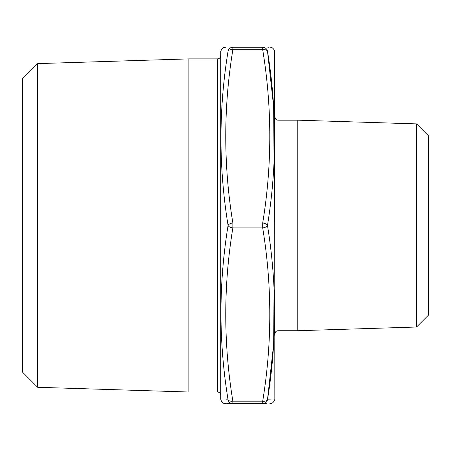 <?xml version="1.0" encoding="UTF-8"?>
<svg xmlns="http://www.w3.org/2000/svg" width="451" height="451" viewBox="0 0 451 451"><rect width="100%" height="100%" fill="white"/><g stroke="black" fill="none" stroke-linecap="round" stroke-linejoin="round"><path stroke-width="0.68" d="M225.883 399.857L228.076 399.812C218.605 400.031 218.605 400.031 228.076 399.812C218.605 341.847 218.605 283.724 228.076 225.449A4.95 2.452 8.8 0 0 232.857 227.924C223.392 285.675 223.392 343.425 232.857 401.176L262.696 401.176L262.696 403.651C272.156 403.651 272.156 403.651 262.696 403.651L266.344 403.651M274.056 162.585L273.656 106.673L267.477 51.093C276.942 109.052 276.942 167.174 267.477 225.449C276.942 283.634 276.942 341.757 267.477 399.812A4.95 4.905 -90 0 1 262.696 403.651L232.857 403.651C223.392 403.651 223.392 403.651 232.857 403.651L232.857 401.176A4.95 2.452 -8.8 0 1 228.076 399.812A4.95 4.905 90 0 0 232.857 403.651M274.834 51.572L274.834 399.332L274.659 50.918C273.385 48.251 271.79 47.034 269.873 47.248M220.719 399.332L220.719 51.572L220.894 399.981C222.163 402.647 223.758 403.87 225.675 403.651M228.076 51.093A4.95 2.452 8.8 0 1 232.857 49.723C223.392 107.473 223.392 165.224 232.857 222.974A4.95 2.452 -8.8 0 0 228.076 225.449C218.605 167.265 218.605 109.148 228.076 51.093C218.605 50.867 218.605 50.867 228.076 51.093A4.95 4.905 90 0 1 232.857 47.248C223.392 47.248 223.392 47.248 232.857 47.248L262.696 47.248C272.156 47.248 272.156 47.248 262.696 47.248A4.95 4.905 -90 0 1 267.477 51.093L269.721 51.042M268.768 47.248L267.843 47.248M217.579 58.889L217.579 392.015L188.868 392.015L188.868 58.889L217.579 58.889C219.383 58.715 220.376 57.722 220.55 55.918M37.664 387.291L22.55 372.171L22.55 78.728L37.664 63.614L37.664 387.291L188.868 392.015M416.577 327.014L416.577 123.89L428.45 135.762L428.45 315.136L416.577 327.014L297.773 330.724L297.773 120.175L277.968 120.175L277.968 330.724L297.773 330.724M273.475 399.952L267.477 399.812C276.942 400.031 276.942 400.031 267.477 399.812A4.95 2.452 8.8 0 1 262.696 401.176C272.156 343.425 272.156 285.675 262.696 227.924A4.95 2.452 -8.8 0 0 267.477 225.449A4.95 2.452 8.8 0 0 262.696 222.974C272.156 165.224 272.156 107.473 262.696 49.723A4.95 2.452 -8.8 0 1 267.477 51.093C276.942 50.867 276.942 50.867 267.477 51.093M274.997 333.695C275.178 331.891 276.164 330.899 277.968 330.724M267.477 399.812L273.656 344.248L274.056 288.313M238.015 403.651L226.706 403.651M255.452 403.752L266.344 403.752M262.696 227.924L232.857 227.924L232.857 222.974L262.696 222.974L262.696 227.924M262.696 47.248L262.696 49.723L232.857 49.723L232.857 47.248M37.664 63.614L188.868 58.889M416.577 123.89L297.773 120.175M277.968 120.175C276.181 120.017 275.195 119.025 274.997 117.204M217.579 392.015C219.383 392.19 220.376 393.182 220.55 394.986M220.719 51.572L220.894 50.918C222.163 48.251 223.758 47.034 225.675 47.248M274.834 399.332L274.659 399.981C273.385 402.647 271.79 403.87 269.873 403.651"/></g></svg>
